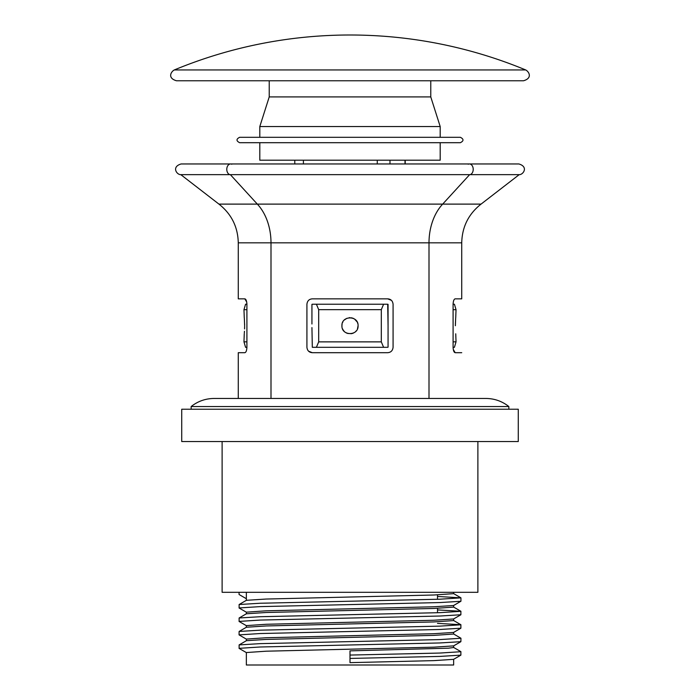 <?xml version="1.0" encoding="UTF-8"?>
<svg xmlns="http://www.w3.org/2000/svg" width="700" height="700" viewBox="0 0 700 700"><rect width="100%" height="100%" fill="white"/><g stroke="black" fill="none" stroke-linecap="round" stroke-linejoin="round"><path stroke-width="1.05" d="M222.119 441.543L222.119 592.305L477.881 592.305L477.881 441.543M181.729 441.543L518.271 441.543L518.271 409.229L181.729 409.229L181.729 441.543M437.5 596.444L460.941 597.861L439.749 599.209L260.251 603.242L239.12 604.52L246.409 600.311L266.14 599.043L433.86 595L453.653 593.653L453.653 592.305M246.348 592.305L246.348 598.701L239.059 594.492L239.059 592.305M453.591 633.964L460.941 638.242L460.88 641.681L453.591 645.89L433.86 647.168L266.14 651.201L246.348 652.549L246.348 665L453.653 665L453.653 659.312M453.591 647.43L460.88 651.639L460.88 655.139L453.591 659.347L433.86 660.625L350 662.646L350 650.869L448.577 648.174L453.653 647.5L453.653 645.855M460.941 638.242L439.749 639.59L260.251 643.633L239.12 644.91L246.409 640.692L266.14 639.424L433.86 635.381L453.653 634.043L453.653 632.389M437.5 623.367L460.88 624.715L460.88 628.215L453.591 632.433L433.86 633.701L266.14 637.744L246.348 639.082L246.348 640.736M460.941 624.785L439.749 626.133L260.251 630.166L239.12 631.444L246.409 627.235L266.14 625.957L433.86 621.924L453.653 620.576L453.653 618.931M437.5 609.91L460.88 611.258L460.88 614.758L453.591 618.966L433.86 620.244L266.14 624.278L246.348 625.625L246.348 627.27M460.941 611.319L439.749 612.666L260.251 616.709L239.12 617.986L246.409 613.778L266.14 612.5L433.86 608.457L453.653 607.119L453.653 605.465M460.941 597.861L460.941 601.23L453.591 605.509L433.86 606.778L266.14 610.82L246.348 612.168L246.348 613.812M239.12 604.52L239.12 608.029L246.409 612.238M239.12 617.986L239.12 621.486L246.409 625.695M239.12 631.444L239.059 634.883L246.409 639.161M239.12 644.91L239.12 648.41L246.409 652.619M460.941 651.709L439.749 653.056L350 655.069M239.059 594.492L246.409 598.771M460.88 601.291L439.749 602.569L260.251 606.611L239.059 607.959M460.88 614.758L439.749 616.035L260.251 620.069L239.059 621.416M460.88 628.215L439.749 629.492L260.251 633.535L239.059 634.883M460.88 641.681L439.749 642.959L260.251 646.992L239.059 648.34M460.88 655.139L439.749 656.416L350 658.438M341.985 326.707L341.924 325.736C341.442 315.297 358.584 315.341 358.076 325.736L357.464 328.825M356.248 330.864L355.714 331.45M354.594 332.377L353.089 333.2M352.993 333.244L351.575 333.655M351.514 333.672L347.62 333.454M346.876 333.191L346.019 332.762M344.251 331.415L343.297 330.243M343.262 330.19L342.545 328.842M358.076 325.736C358.575 336.175 341.416 336.149 341.924 325.736L342.081 324.152M469.403 163.957L518.858 163.957C528.194 166.609 523.801 174.02 519.785 174.65L229.941 174.65A5.381 3.806 -90 0 1 226.8 168.884A5.381 3.806 -90 0 1 230.598 163.957A5.381 3.806 90 0 0 226.8 168.884A5.381 3.806 90 0 0 229.941 174.65L180.215 174.65C176.199 174.02 171.806 166.609 181.143 163.957L469.403 163.957A5.381 3.806 90 0 1 473.2 168.884A5.381 3.806 90 0 1 470.059 174.65A5.381 3.806 -90 0 0 473.2 168.884A5.381 3.806 -90 0 0 469.403 163.957A5.381 3.806 -90 0 0 468.213 164.229M519.199 174.65L481.058 204.111L442.671 204.111L469.639 174.65L442.671 204.111L257.329 204.111L230.361 174.65L257.329 204.111L218.942 204.111L180.801 174.65M387.686 347.305L312.314 347.305L311.938 327.591M388.062 304.351L388.062 325.771L387.686 304.229L316.4 304.229L318.692 309.662L318.692 341.871L381.308 341.871L381.308 309.662L318.692 309.662M270.996 398.457L270.996 242.839A48.458 34.265 90 0 0 257.329 204.111A48.458 34.265 -90 0 1 270.996 242.839L270.996 398.457M481.058 204.111C468.545 213.99 462.105 226.896 461.729 242.839L429.004 242.839L429.004 398.457L429.004 242.839A48.458 34.265 90 0 1 442.671 204.111A48.458 34.265 -90 0 0 429.004 242.839L238.271 242.839L238.271 298.848L244.816 298.848C246.015 299.084 246.706 300.886 246.907 304.229L246.873 303.345M312.305 352.695C309.111 352.45 307.317 350.656 306.924 347.305L306.924 304.229C307.317 300.886 309.111 299.092 312.305 298.848L387.695 298.848C390.889 299.084 392.683 300.886 393.076 304.229L393.076 347.305C392.683 350.648 390.889 352.45 387.695 352.695L312.305 352.695L308.586 351.199M387.695 298.848L391.414 300.344M391.457 300.379L392.096 301.131M308.543 351.164L307.904 350.402M388.062 338.284L388.062 331.109M311.938 324.004L311.938 304.351M388.062 325.771L388.062 347.183M312.314 304.229L316.4 304.229M383.6 347.305L381.308 341.871M318.692 341.871L316.4 347.305M381.308 309.662L383.6 304.229M342.545 322.621L342.956 321.79M344.321 319.996L346.911 318.281M349.178 317.704L350.017 317.66M351.339 317.774L353.106 318.281M353.176 318.316L354.48 319.016M354.576 319.086L357.096 321.877M357.473 322.665L357.761 323.496M244.632 325.736C244.239 336.158 244.239 336.158 244.632 325.736C244.23 315.324 244.23 315.315 244.632 325.736M244.326 333.13L244.457 331.257M244.571 328.947L244.624 326.436M246.715 302.041L244.816 298.848M246.907 304.229L245.569 304.229L246.907 304.229L246.907 347.305C246.715 350.648 246.015 352.45 244.816 352.695L238.271 352.695L238.271 398.457M231.787 164.229A5.381 3.806 90 0 0 230.598 163.957L181.143 163.957M246.907 347.305L245.569 347.305L246.907 347.305M244.624 324.713L244.606 323.881M244.265 333.812L243.968 341.819L246.907 341.854M246.907 309.68L243.968 309.715L245.569 304.229M455.367 325.736C455.761 336.158 455.761 336.158 455.367 325.736C455.77 315.324 455.77 315.315 455.367 325.736L455.376 324.713M453.285 349.493L455.184 352.695C453.985 352.45 453.294 350.656 453.093 347.305L453.127 348.189M461.729 242.839L461.729 298.848L455.184 298.848C453.985 299.092 453.285 300.886 453.093 304.229L454.431 304.229L453.093 304.229L453.093 347.305L454.431 347.305L453.093 347.305M455.184 352.695L461.729 352.695M455.656 318.623L455.394 323.881M453.093 341.854L456.032 341.819L455.735 333.812M455.735 317.66L456.032 309.715L453.093 309.68M430.771 80.771L430.771 96.924L269.229 96.924L430.771 96.924L440.195 126.543L259.805 126.543L259.805 137.305L332.019 137.305M440.195 126.543L440.195 137.305L460.381 137.305L239.619 137.305C236.145 139.099 236.145 140.901 239.619 142.695L460.381 142.695C463.855 140.901 463.855 139.099 460.381 137.305M259.805 142.695L259.805 160.195L440.195 160.195L440.195 142.695L332.019 142.695M174.326 69.939C171.019 71.601 167.195 78.12 176.487 80.771L523.512 80.771C532.805 78.12 528.981 71.601 525.674 69.939A459.13 459.13 0 0 0 174.326 69.939L525.674 69.939M282.249 80.771L515.576 80.771M349.729 406.543L508.847 406.543C502.136 401.24 494.515 398.545 485.957 398.457L214.043 398.457C205.485 398.545 197.864 401.24 191.153 406.543L349.729 406.543M303.406 160.195L303.406 163.957M377.274 160.195L377.274 163.957M389.979 160.195L389.979 163.957M405.002 160.195L405.002 163.957M437.5 612.736L437.5 608.335M437.5 599.279L437.5 594.869M246.348 600.346L246.348 598.701M460.88 597.791L453.591 593.582M460.88 611.258L453.591 607.04M460.88 624.715L453.591 620.506M218.942 204.111C231.455 213.99 237.895 226.896 238.271 242.839M244.265 317.66L243.968 309.715M245.569 347.305L243.968 341.819M454.431 347.305L456.032 341.819M456.032 309.715L454.431 304.229M269.229 80.771L269.229 96.924L259.805 126.543M294.779 160.195L294.779 163.957M405.221 160.195L405.221 163.957M508.847 409.229L508.847 406.543M191.153 409.229L191.153 406.543"/></g></svg>
